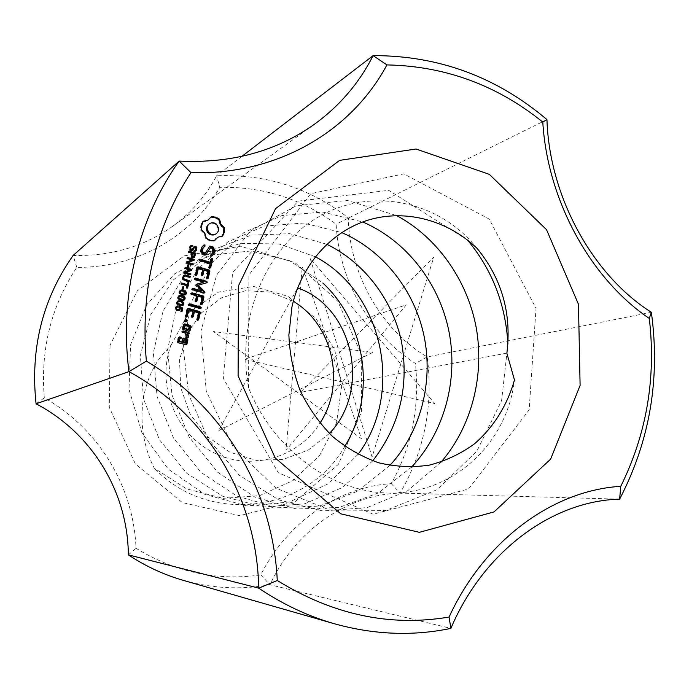 <?xml version="1.0" encoding="UTF-8"?>
<svg xmlns="http://www.w3.org/2000/svg" width="689" height="689" viewBox="0 0 689 689"><rect width="100%" height="100%" fill="white"/><g stroke="black" fill="none" stroke-linecap="round" stroke-linejoin="round"><path stroke-width="0.52" stroke-dasharray="3.44 2.58" d="M76.806 267.358L73.12 255.464C110.938 256.325 144.079 246.619 172.543 226.354C191.275 212.729 205.968 195.865 216.622 175.773C265.773 173.852 309.662 187.873 348.298 217.845C349.349 274.119 381.723 330.384 427.24 356.945C433.45 405.52 424.424 450.899 400.163 493.083L391.309 483.687C411.884 446.265 419.911 406.174 415.407 363.43C370.682 335.526 338.807 280.259 336.154 224.175C301.618 198.768 262.828 186.486 219.782 187.322C192.834 235.535 138.144 267.745 76.806 267.358C51.115 306.105 40.281 349.607 44.311 397.863C98.966 428.851 133.623 486.623 136.017 548.289C175.661 572.344 217.242 581.215 260.761 574.884C287.864 521.237 339.772 486.529 391.309 483.687M241.882 156.377L216.622 175.773L219.782 187.322M546.945 119.585L336.154 224.175M651.355 312.281L427.24 356.945L415.407 363.43M36.061 403.78L44.311 397.863M110.076 345.155L109.284 407.354L135.354 463.93L182.327 502.582L239.634 515.665L295.185 501.601L338.299 464.395L361.501 411.936L361.225 354.086L337.774 301.179L295.133 262.733L240.607 246.249L184.196 255.86L137.232 290.922L110.076 345.155M619.618 499.146L400.163 493.083C348.367 494.28 295.59 529.781 269.967 584.746C241.271 589.973 212.376 588.509 183.308 580.362M260.761 574.884L269.967 584.746L450.864 628.394M128.352 554.86L136.017 548.289M183.817 338.023L183.326 338.316M185.866 344.715L177.59 342.889L177.056 341.977L178.063 337.653L179.088 337.162M186.056 344.767L185.393 345.008M178.236 342.64L177.59 342.889M177.702 341.727L177.056 341.977M178.718 337.395L178.063 337.653M179.579 336.861L178.933 337.119M180.363 338.635L179.312 338.781M180.535 338.687L179.881 338.936M181.465 342.381L182.292 338.807L183.162 338.273M182.955 338.549L182.292 338.807M198.751 312.849L193.79 311.945M192.343 317.181L191.731 317.56L191.189 316.604L192.36 311.549L188.037 310.334M192.403 317.276L191.731 317.56M191.861 316.311L191.189 316.604M193.032 311.247L192.36 311.549M186.245 317.026L185.642 317.414L185.108 316.458L186.805 309.197L187.77 308.706M186.306 317.129L185.642 317.414M185.772 316.165L185.108 316.458M187.46 308.896L186.805 309.197M188.321 308.371L187.658 308.681M197.726 320.221L197.106 320.609L196.572 319.653L198.07 313.151M197.786 320.325L197.106 320.609M197.243 319.369L196.572 319.653M201.507 274.704L200.818 275.066L201.98 270.062L197.691 268.813M202.669 269.692L201.98 270.062M195.969 275.402L195.323 275.807L194.789 274.851L196.468 267.668L197.338 267.168M195.995 275.436L195.323 275.807M195.469 274.48L194.789 274.851M197.14 267.289L196.468 267.668M197.993 266.781L197.321 267.168M207.355 278.701L206.691 279.105L206.157 278.158L207.639 271.724L203.401 270.484M207.38 278.752L206.691 279.105M206.846 277.796L206.157 278.158M208.336 271.354L207.639 271.724M202.015 275.617L201.36 276.022L200.818 275.066M202.041 275.66L201.36 276.022M210.24 240.289L209.542 240.711L205.632 238.721L204.211 233.709L200.533 229.988L200.749 225.622L202.91 221.686M208.207 239.471L207.518 239.901M206.321 238.291L205.632 238.721M205.933 235.681L205.244 236.112M204.9 233.27L204.211 233.709M203.307 231.185L202.626 231.625M201.214 229.54L200.533 229.988M201.128 227.327L200.447 227.775M201.429 225.174L200.749 225.622M202.101 223.133L201.421 223.589M203.143 221.264L202.463 221.729M207.268 220.601L211.015 217.078M209.895 218.637L209.198 219.102M211.359 216.604L210.662 217.069M222.159 236.103L217.181 237.636M222.668 236.051L221.953 236.482M220.161 236.293L219.455 236.723M214.107 240.754L213.797 241.184L209.542 240.711M214.503 240.762L213.797 241.184M212.35 240.719L211.652 241.15M206.812 282.8L197.605 285.487M203.978 293.058L203.401 293.428L192.024 290.155L191.447 289.216L192.403 288.717M204.09 293.092L203.401 293.428M192.696 289.811L192.024 290.155M192.119 288.872L191.447 289.216M193.032 288.364L192.36 288.708M201.136 291.223L195.702 285.608L195.504 284.876L196.477 284.23M196.382 285.255L195.702 285.608M196.176 284.523L195.504 284.876M196.701 284.006L196.02 284.359M203.152 282.387L194.419 279.863L193.85 278.924L194.772 278.425M195.09 279.501L194.419 279.863M194.522 278.563L193.85 278.924M195.426 278.055L194.754 278.416M186.168 321.729L185.091 322.082L184.342 321.47L184.17 320.523L185.238 319.696M186.667 321.651L186.013 321.935M185.746 321.797L185.091 322.082M185.005 321.186L184.342 321.47M184.824 320.23L184.17 320.523M185.393 319.489L184.738 319.782M192.636 246.068L191.964 246.49M192.498 249.108L193.945 246.714M193.833 246.826L193.161 247.239M194.668 251.563L193.54 251.58L193.678 250.701L194.281 250.718M194.212 251.166L193.54 251.58M194.35 250.296L193.678 250.701M196.012 249.03L195.34 249.444L195.323 248.178L194.048 247.678M194.746 250.52L195.34 249.444M195.995 247.764L195.323 248.178M195.375 247.179L194.703 247.592M192.257 250.503L190.577 250.917L189.639 250.305L189.156 247.825L189.776 246.369M192.24 250.512L191.594 250.917M191.241 250.503L190.577 250.917M190.302 249.892L189.639 250.305M189.776 248.789L189.113 249.203M189.82 247.403L189.156 247.825M191.99 260.278L186.719 258.728L186.926 257.867L187.451 258.022M187.382 258.332L186.719 258.728M187.58 257.471L186.926 257.867M193.454 260.571L187.313 262.767M194.083 260.364L193.411 260.761M192.507 264.628L192.377 265.17L185.668 263.207L186.504 262.078M193.049 264.783L192.377 265.17M186.331 262.81L185.668 263.207M186.547 261.889L185.884 262.285M189.656 270.26L184.376 268.719L184.583 267.857L185.108 268.012M185.04 268.34L184.376 268.719M185.238 267.478L184.583 267.857M191.12 270.57L184.979 272.766M191.749 270.364L191.086 270.743M190.173 274.635L190.052 275.161L183.326 273.206L184.161 272.086M190.715 274.79L190.052 275.161M183.98 272.835L183.326 273.206M184.196 271.914L183.541 272.284M175.738 307.527L175.092 307.837L175.971 306.45M177.409 306.76L176.298 307.251M178.012 306.751L177.366 307.07M179.614 308.594L178.968 308.905L178.606 307.475L178.89 306.708L179.338 306.932M178.313 309.852L178.968 308.905M179.605 307.811L178.959 308.121M179.252 307.165L178.606 307.475M179.536 306.398L178.89 306.708M181.517 311.299L180.621 311.54L181.259 308.801L179.657 308.362M182.068 311.454L181.414 311.755M181.276 311.23L180.621 311.54M181.913 308.491L181.259 308.801M179.329 310.377L176.952 310.851L175.497 309.869L175.092 307.837M177.598 310.55L176.952 310.851M176.134 309.559L175.497 309.869M183.136 289.501L181.646 289.604L182.249 287.029L182.792 287.184M182.301 289.259L181.646 289.604M182.904 286.684L182.249 287.029M182.602 289.346L182.482 289.836M179.295 295.538L178.856 295.814M178.227 296.89L177.581 297.217L178.64 295.865M183.903 300.266L182.137 300.723L178.64 299.637L177.684 298.578L177.581 297.217M183.808 300.283L183.24 300.585M182.792 300.404L182.137 300.723M181.155 300.103L180.509 300.43M179.295 299.31L178.64 299.637M178.33 298.251L177.684 298.578M176.978 302.221L176.332 302.54L177.4 301.179M182.654 305.589L180.897 306.045L177.4 304.96L176.444 303.901L176.332 302.54M182.551 305.615L181.999 305.899M181.552 305.727L180.897 306.045M179.915 305.434L179.261 305.744M178.046 304.641L177.4 304.96M177.082 303.582L176.444 303.901M180.535 290.215L180.087 290.517M179.467 291.568L178.821 291.912L179.889 290.56M185.143 294.944L183.377 295.417L179.889 294.324L178.933 293.264L178.821 291.912M185.065 294.97L184.48 295.28M184.032 295.081L183.377 295.417M182.404 294.789L181.75 295.116M180.535 293.988L179.889 294.324M179.579 292.928L178.933 293.264M187.348 285.582L186.693 285.926L180.751 284.221L180.957 283.325L181.491 283.472M181.396 283.868L180.751 284.221M181.612 282.964L180.957 283.325M186.9 285.031L187.425 282.791L187.968 282.946M188.088 282.43L187.425 282.791M187.072 287.907L186.96 288.407L186.168 288.183L186.693 285.926M187.623 288.071L186.96 288.407M186.822 287.838L186.168 288.183M188.571 281.517L188.45 282.025L183.007 280.208L182.223 279.088L182.223 277.391L183.739 275.402M189.113 281.672L188.45 282.025M185.22 280.552L184.566 280.905M183.662 279.855L183.007 280.208M182.878 278.726L182.223 279.088M182.878 277.03L182.223 277.391M183.575 275.557L182.921 275.927M189.604 277.064L189.484 277.581L184.135 276.28M190.147 277.219L189.484 277.581M184.936 275.884L184.273 276.246M188.33 267.289L186.84 267.427L187.434 264.869L187.968 265.032M187.494 267.048L186.84 267.427M188.097 264.49L187.434 264.869M187.796 267.134L187.666 267.668M191.576 252.872L190.913 253.276L188.183 252.467L188.398 251.571L188.924 251.735M188.846 252.062L188.183 252.467M189.062 251.166L188.398 251.571M193.919 257.72L191.955 258.142L190.638 257.169L190.913 253.276M193.583 257.807L192.911 258.203M192.619 257.746L191.955 258.142M191.301 256.764L190.638 257.169M191.172 254.603L190.508 255.008M185.66 333.192L182.085 332.658L181.56 331.736L182.585 331.237M182.74 332.391L182.085 332.658M182.215 331.469L181.56 331.736M183.085 330.927L182.421 331.194M188.381 333.941L186.917 333.984M188.553 333.984L187.89 334.251M186.641 337.98L186.004 338.29L185.315 336.955L186.495 336.344L184.996 333.459M186.667 338.041L186.004 338.29M185.978 336.697L185.315 336.955M187.158 336.086L186.495 336.344M189.449 303.789L188.855 304.125M200.396 308.431L199.81 308.767L188.441 305.563L187.864 304.624L188.777 304.107M200.49 308.457L199.81 308.767M189.105 305.244L188.441 305.563M188.528 304.305L187.864 304.624M198.914 259.65L198.243 260.037L198.932 259.658M209.732 262.664L210.558 259.09L212.126 258.194M211.256 258.694L210.558 259.09M209.792 268.167L209.12 268.581L208.586 267.625L209.404 264.102L198.811 260.976L198.243 260.037M209.818 268.202L209.12 268.581M209.284 267.246L208.586 267.625M210.102 263.715L209.404 264.102M199.491 260.588L198.811 260.976M204.469 253.698L209.525 246.559M209.869 246.033L209.172 246.455M211.437 256.093L210.024 256.472L209.99 255.43L211.833 253.526L212.41 251.037L211.747 248.755L209.835 248.186M211.738 256.11L211.041 256.506M210.722 256.067L210.024 256.472M210.688 255.025L209.99 255.43M212.531 253.121L211.833 253.526M213.108 250.632L212.41 251.037M212.445 248.341L211.747 248.755M205.46 254.921L205.133 255.43L201.386 254.31L200.378 250.848L201.154 247.532L203.522 245.37M205.822 255.025L205.133 255.43M202.066 253.914L201.386 254.31M201.059 250.443L200.378 250.848M201.834 247.11L201.154 247.532M203.935 244.939L203.246 245.362M195.969 301.61L195.34 302.006L194.798 301.041L195.96 296.003L190.991 294.591L190.422 293.652L191.378 293.152M196.012 301.687L195.34 302.006M195.478 300.723L194.798 301.041M196.632 295.676L195.96 296.003M191.663 294.255L190.991 294.591M191.086 293.316L190.422 293.652M191.998 292.808L191.335 293.144M201.334 304.667L200.697 305.063L200.163 304.107L201.653 297.631L197.381 296.408M201.377 304.753L200.697 305.063M200.843 303.789L200.163 304.107M202.342 297.303L201.653 297.631M182.861 328.696L182.197 328.972L183.205 324.657L184.204 324.174M183.86 324.381L183.205 324.657M184.721 323.856L184.066 324.14M189.036 331.168L182.731 329.876L182.197 328.972M189.199 331.211L188.528 331.478M183.386 329.609L182.731 329.876M171.044 345.284L188.82 312.462L218.568 292.067L253.638 286.435L287.778 296.244L316.156 318.731L334.811 350.158L341.632 386.495L336.508 423.072L319.567 455.507L292.92 480.612L259.65 495.649L222.986 498.336L186.573 488.854L154.241 468.158C136.698 433.794 137.137 387.795 161.26 356.024L170.958 345.267C156.463 383.713 174.541 432.778 212.651 452.096C250.029 472.068 298.165 457.978 319.937 423.192M476.943 248.238C438.195 199.422 368.563 186.469 316.613 218.017C264.318 249.384 236.172 320.411 248.591 387.924C274.127 451.536 335.302 495.382 395.624 492.988C455.739 490.93 507.38 442.174 514.468 379.958M506.871 353.113L300.37 392.411L433.794 257.057L372.094 456.996L310.145 258.366L434.733 403.53L244.543 359.313L406.269 304.874L285.995 450.348L302.282 266.746L361.389 438.643L213.469 331.53L372.56 352.467L218.559 430.72L297.639 287.95M329.368 433.476L308.293 450.063L283.093 459.434L256.162 460.321L229.988 452.26L207.113 436.404L190.112 414.192L180.742 387.778L179.528 360.14L186.753 334.277L201.507 312.789L221.806 297.717L245.517 290.698L270.2 292.076L293.307 301.282M248.591 387.924L248.884 275.075L310.799 193.661L403.788 173.861L489.216 219.076L536.025 308.319L529.152 409.852L468.572 488.966L373.162 514.235L278.313 472.714L223.296 378.382L232.624 272.388L298.148 201.128L388.699 190.328L467.555 240.108M507.922 344.052L501.601 400.585L476.934 451.08L437.05 489.715L385.969 510.428L329.6 510.006L275.901 488.096L232.856 446.291L206.278 391.274L200.904 331.245L216.656 275.049L250.064 231.203L296.158 205.778L347.394 200.421L396.709 215.597M441.175 462.018L407.793 490.654L367.22 507.586L322.908 510.98L278.821 499.93L239.229 475.246L208.181 438.996L188.812 394.926L183.171 347.48L191.464 301.687L212.617 262.156L243.889 232.606L281.956 215.571L322.814 212.057L362.707 221.961M411.522 467.133L378.425 492.911L339.031 507.474L296.546 508.973L254.809 497.062L217.827 472.327L189.199 437.162L171.966 394.875L167.625 349.848L176.582 306.639L197.398 269.477L227.801 241.917L264.352 226.044L303.513 223.055L341.658 232.555M389.853 465.437L357.755 491.171L319.489 506.062L278.063 507.767L237.162 496.175L200.921 472.361L173.421 437.928L157.058 396.528L153.337 352.725L163.069 311.015L184.454 275.35L214.753 249.168L251.097 235.164L289.707 233.674L326.767 244.268M372.775 460.863L342.071 487.648L304.581 503.831L263.654 507.018L223.038 496.416L186.865 473.369L159.417 439.694L143.493 398.828L140.358 355.533L150.779 314.606L173.085 280.13L204.116 255.455L240.737 243.32L279.114 244.009L315.321 256.756M358.03 454.413L327.861 483.962L289.432 501.98L246.938 505.959L204.943 494.444L168.271 469.157L141.9 432.718L128.998 389.345L130.557 344.81L146.748 304.736L174.885 273.654L210.955 255.076L250.718 251.003L289.483 260.683L322.84 282.99M344.793 446.326C308.448 511.574 209.465 526.534 154.276 468.124M185.014 343.346L185.668 340.512L183.558 339.944M215.287 234.381L216.914 232.934L217.87 230.841L217.948 228.49L217.156 226.302L215.648 224.536L213.556 223.408L211.247 223.184L209.163 223.865M183.248 299.681L183.524 297.915L179.037 296.597M181.93 305.038L182.551 304.28L182.284 303.22L177.796 301.911M184.54 294.349L184.764 292.61L180.285 291.292L180.931 290.947M193.239 257.014L194.091 254.224L191.706 253.509M188.149 329.816L188.803 326.999L184.445 325.794M186.331 340.263L185.668 340.512M217.862 225.854L217.156 226.302M216.355 224.08L215.648 224.536M218.654 228.042L217.948 228.49M218.585 230.402L217.87 230.841M217.629 232.494L216.914 232.934M211.945 222.728L211.247 223.184M214.253 222.952L213.556 223.408M181.999 296.503L181.345 296.83M184.178 297.588L183.524 297.915M184.454 298.647L183.791 298.974M180.759 301.825L180.105 302.144M182.938 302.902L182.284 303.22M183.205 303.97L182.551 304.28M183.24 291.189L182.585 291.525M185.419 292.274L184.764 292.61M185.694 293.333L185.031 293.669M194.763 253.819L194.091 254.224M194.109 256.36L193.437 256.764M189.475 326.724L188.803 326.999M193.109 248.006L192.438 248.419M186.263 276.091L185.608 276.461M194.358 255.541L193.687 255.946M172.543 226.354L314.692 124.054M190.302 245.87L190.965 245.448M193.566 246.886L194.238 246.473M195.082 251.364L195.754 250.96M191.964 250.727L192.636 250.322M176.22 306.321L176.866 306.011M183.532 300.464L184.187 300.137M182.275 305.787L182.929 305.477M184.79 295.15L185.453 294.814M183.403 275.54L184.058 275.169M193.445 258.022L194.117 257.626"/><path stroke-width="1.03" d="M334.208 623.709L183.308 580.362C163.939 574.79 145.62 566.289 128.352 554.86C127.861 492.377 92.395 433.321 36.061 403.78C30.195 348.453 42.546 299.017 73.12 255.464L179.183 161.062C138.403 218.103 119.119 295.641 128.964 371.629C208.078 414.838 257.186 498.793 258.702 588.148C282.628 604.262 307.794 616.121 334.208 623.709C373.843 634.758 412.728 636.326 450.864 628.394C484.109 550.356 552.983 500.86 619.618 499.146C649.856 440.951 660.432 378.666 651.355 312.281C592.643 275.187 549.366 196.744 546.945 119.585C496.45 76.841 438.505 55.525 373.119 55.62L241.882 156.377M373.119 55.62C359.236 82.964 339.763 105.77 314.692 124.054C276.599 151.279 231.426 163.62 179.183 161.062L190.948 172.62C277.185 175.462 351.312 131.435 386.917 64.912L373.119 55.62M36.061 403.78L128.964 371.629L146.361 361.131C140.263 290.482 155.12 227.646 190.948 172.62M128.352 554.86L258.702 588.148L277.271 580.491C273.025 490.826 224.304 407.259 146.361 361.131M386.917 64.912C444.991 66.049 496.95 85.109 542.794 122.091L546.945 119.585M542.794 122.091C547.41 200.421 590.706 278.847 649.296 318.447C656.195 377.882 646.687 433.846 620.763 486.331C553.56 490.31 484.832 539.478 449.082 617.034C390.241 627.033 332.976 614.855 277.271 580.491M238.446 285.909L275.505 208.689L339.608 160.365L416.018 149.013L489.311 174.343L546.523 229.67L578.476 304.314L580.104 385.409L550.632 459.132L494.013 511.918L419.377 532.321L340.805 513.83L275.212 457.978L238.101 375.832L238.446 285.909M183.817 338.023L187.391 338.997L187.925 339.91L186.917 344.233L186.056 344.767L178.236 342.64L177.702 341.727L178.718 337.395L179.579 336.861L180.871 337.214L181.405 338.144L179.967 338.532L179.304 341.365L182.12 342.132L182.955 338.549L183.817 338.023M198.751 312.849L194.462 311.652L193.29 316.716L192.403 317.276L191.861 316.311L193.032 311.247L188.708 310.033L187.184 316.561L186.306 317.129L185.772 316.165L187.46 308.896L188.321 308.371L199.801 311.6L200.353 312.505L198.673 319.765L197.786 320.325L197.243 319.369L198.751 312.849M201.507 274.704L202.669 269.692L198.372 268.434L196.873 274.894L195.995 275.436L195.469 274.48L197.14 267.289L197.993 266.781L209.378 270.122L209.921 271.027L208.267 278.21L207.38 278.752L206.846 277.796L208.336 271.354L204.082 270.105L202.928 275.118L202.041 275.66L201.507 274.704M210.24 240.289L206.321 238.291L204.9 233.27L201.214 229.54L201.128 227.327L203.143 221.264L207.957 220.135L211.359 216.604L213.504 216.656L219.507 219.111L220.911 224.106L224.562 227.818L224.381 232.081L222.668 236.051L217.888 237.205L214.503 240.762L210.24 240.289M206.812 282.8L198.286 285.143L204.745 291.835L204.96 292.541L204.09 293.092L192.696 289.811L192.119 288.872L193.032 288.364L201.825 290.887L196.176 284.523L203.841 282.034L195.09 279.501L194.522 278.563L195.426 278.055L206.786 281.345L207.311 282.292L206.812 282.8M187.063 319.954L187.244 320.902L185.746 321.797L184.824 320.23L186.323 319.343L187.063 319.954L186.4 320.239L186.168 321.729M190.44 245.947L192.756 245.206L192.636 246.068L191.456 246.249L190.62 247.601L191.37 249.625L192.498 249.108L194.238 246.473L196.391 246.877L196.865 247.919L196.253 250.477L194.212 251.166L194.35 250.296L195.418 250.107L196.012 249.03L195.375 247.179L194.72 247.265L192.636 250.322L191.241 250.503L190.302 249.892L189.82 247.403L190.44 245.947M192.662 259.882L187.382 258.332L187.58 257.471L194.298 259.452L194.083 260.364L187.976 262.38L193.247 263.93L193.049 264.783L186.331 262.81L186.547 261.889L192.662 259.882L186.504 262.078M190.328 269.881L185.04 268.34L185.238 267.478L191.964 269.442L191.749 270.364L185.634 272.396L190.922 273.929L190.715 274.79L183.98 272.835L184.196 271.914L190.328 269.881L184.161 272.086M175.738 307.527L176.608 306.14L178.141 305.847L178.012 306.751L176.418 307.716L176.634 308.879L177.736 309.637L178.959 309.542L179.614 308.594L179.536 306.398L182.861 308.043L182.068 311.454L181.276 311.23L181.913 308.491L180.173 307.613L180.303 309.025L179.329 310.377L177.598 310.55L176.134 309.559L175.738 307.527M183.136 289.501L182.301 289.259L182.904 286.684L183.739 286.917L183.136 289.501M178.227 296.89L179.295 295.538L182.206 295.641L184.075 296.434L185.031 297.502L185.134 298.854L183.903 300.266L181.155 300.103L179.295 299.31L178.33 298.251L178.227 296.89M176.978 302.221L178.046 300.86L180.957 300.964L182.835 301.756L183.791 302.815L183.894 304.168L182.654 305.589L179.915 305.434L178.046 304.641L177.082 303.582L176.978 302.221M179.467 291.568L180.535 290.215L183.446 290.327L185.315 291.128L186.263 292.188L186.374 293.54L185.143 294.944L182.404 294.789L180.535 293.988L179.579 292.928L179.467 291.568M187.348 285.582L181.396 283.868L181.612 282.964L187.563 284.678L188.088 282.43L188.881 282.662L187.623 288.071L186.822 287.838L187.348 285.582M183.817 278.726L189.32 280.767L189.113 281.672L183.662 279.855L182.878 278.726L182.878 277.03L183.575 275.557L184.721 274.963L190.362 276.323L190.147 277.219L184.936 275.884L183.705 277.185L183.817 278.726L183.162 279.088L188.571 281.517M188.33 267.289L187.494 267.048L188.097 264.49L188.924 264.731L188.33 267.289M191.576 252.872L188.846 252.062L189.062 251.166L195.762 253.156L194.117 257.626L192.619 257.746L191.301 256.764L191.576 252.872M185.66 333.192L182.74 332.391L182.215 331.469L183.085 330.927L188.889 332.52L189.415 333.442L187.58 333.717L188.803 336.086L188.571 337.093L186.667 338.041L185.978 336.697L187.158 336.086L185.66 333.192M189.449 303.789L200.826 307.01L201.403 307.94L200.49 308.457L189.105 305.244L188.528 304.305L189.449 303.789M198.914 259.65L199.827 259.15L210.429 262.276L211.256 258.694L212.126 258.194L212.668 259.116L210.696 267.668L209.818 268.202L209.284 267.246L210.102 263.715L199.491 260.588L198.914 259.65M205.158 253.294L209.869 246.033L213.556 247.144L214.615 250.693L213.874 253.905L211.738 256.11L210.722 256.067L210.688 255.025L212.531 253.121L213.108 250.632L212.445 248.341L210.533 247.773L205.822 255.025L202.066 253.914L201.059 250.443L201.834 247.11L203.935 244.939L204.96 244.974L204.995 246.025L203.134 247.945L202.557 250.426L203.221 252.717L205.158 253.294L204.469 253.698L202.532 253.121L201.868 250.839L202.445 248.359L204.306 246.438L204.271 245.387L203.522 245.37M196.899 301.127L196.012 301.687L195.478 300.723L196.632 295.676L191.663 294.255L191.086 293.316L191.998 292.808L203.384 296.055L203.935 296.959L202.265 304.193L201.377 304.753L200.843 303.789L202.342 297.303L198.062 296.081L196.899 301.127L195.969 301.61M182.861 328.696L183.86 324.381L184.721 323.856L190.526 325.458L191.06 326.371L190.061 330.686L189.199 331.211L183.386 329.609L182.861 328.696M649.296 318.447L651.355 312.281M449.082 617.034L450.864 628.394M620.763 486.331L619.618 499.146M476.943 248.238C447.816 220.463 406.381 208.939 369.071 219.843C331.857 230.884 301.317 264.455 291.955 306.898L288.872 335.009C289.673 354.215 293.471 372.835 300.283 390.861C308.698 408.103 319.472 423.33 332.606 436.533C346.8 448.246 362.207 457.005 378.829 462.827C395.762 466.797 412.582 467.573 429.299 465.144C445.568 460.932 460.536 453.905 474.196 444.06C493.41 427.576 507.293 405.313 514.468 379.958L506.811 353.061M506.88 353.069C511.781 313.452 501.816 278.52 477.003 248.264M183.326 338.316L186.728 339.246L187.262 340.159L185.866 344.715M187.391 338.997L186.728 339.246M187.925 339.91L187.262 340.159M186.917 344.233L186.254 344.474M179.088 337.162L180.225 337.472L180.363 338.635M180.871 337.214L180.225 337.472M181.405 338.144L180.751 338.394M179.967 338.532L179.312 338.781L178.649 341.615L182.12 342.132M179.304 341.365L178.649 341.615M194.462 311.652L193.79 311.945L192.343 317.181M193.29 316.716L192.619 317.009M188.708 310.033L188.037 310.334L186.245 317.026M187.184 316.561L186.521 316.854M187.77 308.706L199.121 311.902L199.664 312.806L197.726 320.221M199.801 311.6L199.121 311.902M200.353 312.505L199.664 312.806M198.673 319.765L197.993 320.049M198.372 268.434L197.691 268.813L195.969 275.402M196.873 274.894L196.193 275.255M197.338 267.168L208.681 270.493L209.223 271.397L207.355 278.701M209.378 270.122L208.681 270.493M209.921 271.027L209.223 271.397M208.267 278.21L207.57 278.563M204.082 270.105L203.401 270.484L202.015 275.617M202.928 275.118L202.239 275.479M202.91 221.686L207.957 220.135M205.667 221.031L204.986 221.496M211.015 217.078L214.908 217.569L218.792 219.576L220.204 224.562L223.839 228.266L223.658 232.52L222.159 236.103M213.504 216.656L212.806 217.121M215.614 217.104L214.908 217.569M217.629 217.931L216.923 218.396M219.507 219.111L218.792 219.576M219.894 221.712L219.18 222.168M220.911 224.106L220.204 224.562M222.495 226.19L221.78 226.638M224.562 227.818L223.839 228.266M224.657 229.954L223.942 230.393M224.381 232.081L223.658 232.52M223.71 234.131L222.995 234.57M217.888 237.205L214.107 240.754M215.967 238.713L215.261 239.143M198.286 285.143L197.605 285.487L204.056 292.17L203.978 293.058M204.745 291.835L204.056 292.17M204.96 292.541L204.271 292.877M192.403 288.717L201.136 291.223L201.825 290.887M196.477 284.23L203.841 282.034M194.772 278.425L206.089 281.706L206.338 282.929M206.786 281.345L206.089 281.706M207.311 282.292L206.614 282.645M187.244 320.902L186.581 321.186M185.238 319.696L186.4 320.239M186.323 319.343L185.66 319.627M191.464 245.215L190.801 245.637L192.033 246.042M192.756 245.206L192.093 245.62M191.068 246.628L189.897 248.962L190.707 250.029L191.508 249.883M191.077 246.516L190.397 247.041M190.62 247.601L189.957 248.023M190.56 248.548L189.897 248.962M190.836 249.254L190.173 249.668M191.37 249.625L190.707 250.029M191.964 249.599L191.301 250.012M194.625 246.292L193.953 246.705L195.719 247.291L196.193 248.333L195.349 251.149M195.512 246.3L194.841 246.722M196.391 246.877L195.719 247.291M196.865 247.919L196.193 248.333M196.804 249.229L196.124 249.642M196.253 250.477L195.581 250.891M195.418 250.107L194.281 250.718M194.72 247.265L192.24 250.512M193.928 248.471L193.256 248.884M193.144 249.84L192.481 250.253M187.451 258.022L193.626 259.839L193.454 260.571M194.298 259.452L193.626 259.839M187.976 262.38L187.313 262.767L192.507 264.628M193.247 263.93L192.584 264.309M185.108 268.012L191.301 269.821L191.12 270.57M191.964 269.442L191.301 269.821M185.634 272.396L184.979 272.766L190.173 274.635M190.922 273.929L190.25 274.3M178.141 305.847L177.409 306.76M176.556 306.183L177.495 306.166M176.944 306.941L175.773 308.026L175.988 309.18L177.09 309.938L178.959 309.542M176.418 307.716L175.773 308.026M176.634 308.879L175.988 309.18M177.736 309.637L177.09 309.938M179.338 306.932L182.206 308.353L181.517 311.299M182.861 308.043L182.206 308.353M180.173 307.613L179.622 307.88M180.303 309.025L178.821 310.575M179.657 308.362L179.648 309.335M182.792 287.184L182.602 289.346M183.739 286.917L183.085 287.27M182.206 295.641L181.552 295.969L184.368 297.829L183.808 300.283M178.856 295.814L181.552 295.969M184.075 296.434L183.42 296.77M185.031 297.502L184.368 297.829M185.134 298.854L184.48 299.172M184.686 299.758L184.032 300.077M180.957 300.964L180.311 301.282L183.128 303.134L182.551 305.615M177.633 301.127L180.311 301.282M182.835 301.756L182.18 302.075M183.791 302.815L183.128 303.134M183.894 304.168L183.24 304.486M183.446 305.081L182.792 305.391M183.446 290.327L182.792 290.663L185.608 292.524L185.065 294.97M180.087 290.517L182.792 290.663M185.315 291.128L184.661 291.464M186.263 292.188L185.608 292.524M186.374 293.54L185.711 293.876M185.927 294.444L185.272 294.771M181.491 283.472L186.9 285.031L187.563 284.678M187.968 282.946L187.072 287.907M188.881 282.662L188.218 283.015M189.32 280.767L188.657 281.129M184.721 274.963L184.066 275.333L189.604 277.064M186.469 275.195L185.815 275.557M190.362 276.323L189.699 276.685M184.161 276.263L183.05 277.546L183.162 279.088M184.135 276.28L183.507 276.633M183.705 277.185L183.05 277.546M187.968 265.032L187.796 267.134M188.924 264.731L188.269 265.119M188.924 251.735L195.09 253.561L193.781 257.764M195.762 253.156L195.09 253.561M194.866 256.713L194.195 257.118M194.358 257.462L193.919 257.72M182.585 331.237L188.226 332.787L188.381 333.941M188.889 332.52L188.226 332.787M189.415 333.442L188.752 333.709M187.58 333.717L186.917 333.984L188.14 336.344L187.908 337.352L186.641 337.98M188.803 336.086L188.14 336.344M188.571 337.093L187.908 337.352M188.855 304.125L200.146 307.32L200.396 308.431M200.826 307.01L200.146 307.32M201.403 307.94L200.714 308.25M198.932 259.658L209.732 262.664L210.429 262.276M199.827 259.15L199.147 259.538M211.437 258.599L211.971 259.512L209.792 268.167M212.668 259.116L211.971 259.512M210.696 267.668L209.999 268.038M209.525 246.559L212.858 247.558L213.909 251.106L213.168 254.31L211.437 256.093M213.556 247.144L212.858 247.558M214.615 250.693L213.909 251.106M213.874 253.905L213.168 254.31M210.533 247.773L205.46 254.921M204.96 244.974L204.271 245.387M204.995 246.025L204.306 246.438M203.134 247.945L202.445 248.359M202.557 250.426L201.868 250.839M203.221 252.717L202.532 253.121M191.378 293.152L202.704 296.391L203.246 297.286L201.334 304.667M203.384 296.055L202.704 296.391M203.935 296.959L203.246 297.286M202.265 304.193L201.584 304.512M198.062 296.081L197.381 296.408L196.227 301.446M184.204 324.174L189.863 325.742L190.388 326.646L189.036 331.168M190.526 325.458L189.863 325.742M191.06 326.371L190.388 326.646M190.061 330.686L189.389 330.953M297.639 287.95C352.932 306.82 371.69 389.81 329.368 433.476M293.307 301.282C332.658 324.459 346.378 383.584 319.937 423.192M467.555 240.108C492.187 269.735 505.64 304.383 507.922 344.052M396.709 215.597C437.541 237.636 467.263 280.147 476.194 327.525C484.668 375.083 472.043 426 441.175 462.018M362.707 221.961C406.114 240.504 439.065 282.791 448.875 331.064C458.581 379.45 444.629 431.702 411.522 467.133M341.658 232.555C383.032 250.426 414.416 290.138 424.028 335.879C433.476 381.594 421.134 431.607 389.853 465.437M326.767 244.268C363.835 262.233 392.127 299.138 401.308 340.693C409.438 385.349 399.93 425.406 372.775 460.863M315.321 256.756C382.851 292.308 404.624 392.11 358.03 454.413M322.84 282.99C366.315 323.468 376.547 395.116 344.793 446.326M184.221 339.686L183.558 339.944L182.904 342.769L185.677 343.096L186.331 340.263L184.221 339.686L183.558 342.528L182.904 342.769M209.861 223.408L207.527 225.312L206.571 227.396L206.493 229.764L207.286 231.952L208.801 233.726L210.903 234.846L213.211 235.061L215.287 234.381L217.629 232.494L218.585 230.402L218.654 228.042L216.355 224.08L214.253 222.952L211.945 222.728L209.861 223.408L208.224 224.855L207.26 226.948L207.182 229.316L209.499 233.287L211.601 234.406L213.909 234.622L215.993 233.941M179.373 296.425L178.262 297.415L178.589 298.544L180.707 299.569L183.248 299.681M178.175 301.73L177.013 302.729L177.34 303.866L179.467 304.882L181.93 305.038M180.285 291.292L179.502 292.102L179.829 293.23L181.948 294.255L184.54 294.349M192.369 253.104L191.99 256.179L192.808 256.816L194.109 256.36L194.763 253.819L192.369 253.104L191.706 253.509L191.327 256.584L192.145 257.212L193.239 257.014M185.108 325.518L184.445 325.794L183.791 328.619L188.82 329.549L189.475 326.724L185.108 325.518L184.445 328.343L188.82 329.549M183.558 342.528L185.677 343.096M213.909 234.622L213.211 235.061M211.601 234.406L210.903 234.846M209.499 233.287L208.801 233.726M207.975 231.513L207.286 231.952M207.182 229.316L206.493 229.764M207.26 226.948L206.571 227.396M208.224 224.855L207.527 225.312M178.907 297.088L179.235 298.216L181.362 299.241L183.808 299.414L184.454 298.647L184.178 297.588L181.999 296.503L179.691 296.27L178.262 297.415M183.67 299.474L183.016 299.801M181.362 299.241L180.707 299.569M179.235 298.216L178.589 298.544M177.659 302.411L177.986 303.548L182.43 304.796L183.205 303.97L182.938 302.902L180.759 301.825L178.442 301.593L177.013 302.729M182.43 304.796L181.775 305.115M180.113 304.564L179.467 304.882M177.986 303.548L177.34 303.866M180.156 291.766L180.484 292.894L182.602 293.919L185.083 294.074L185.694 293.333L185.419 292.274L183.24 291.189L180.931 290.947L179.502 292.102M184.91 294.16L184.256 294.496M182.602 293.919L181.948 294.255M180.484 292.894L179.829 293.23M193.583 256.808L192.911 257.212M192.808 256.816L192.145 257.212M191.99 256.179L191.327 256.584M191.964 254.852L191.292 255.257M184.445 328.343L183.791 328.619M185.436 279.648L184.781 280.01M195.168 255.705L194.496 256.11M190.784 246.671L191.456 246.249M191.421 249.943L192.085 249.53M183.817 276.384L184.471 276.022M183.153 299.732L183.808 299.414M178.856 296.683L179.502 296.356M181.862 305.072L182.516 304.753M177.641 301.989L178.287 301.67M184.428 294.41L185.083 294.074M180.07 291.387L180.725 291.051M193.109 257.109L193.781 256.713"/></g></svg>
